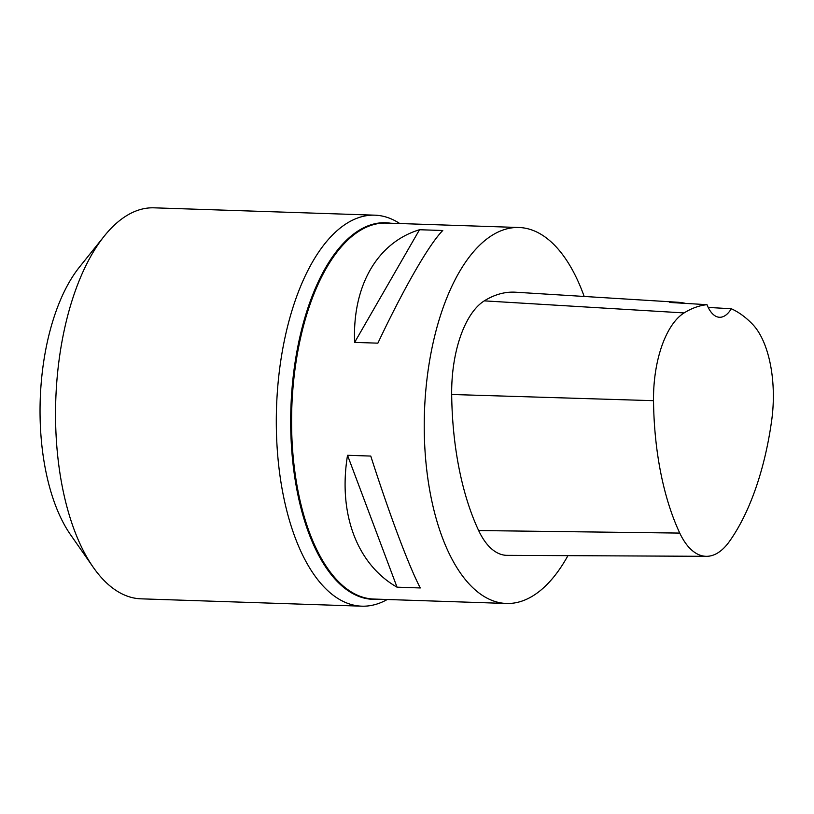 <?xml version="1.0" encoding="UTF-8"?>
<svg xmlns="http://www.w3.org/2000/svg" width="814" height="814" viewBox="0 0 814 814"><rect width="100%" height="100%" fill="white"/><g stroke="black" fill="none" stroke-linecap="round" stroke-linejoin="round"><path stroke-width="1.22" d="M567.938 555.647A188.085 88.299 -88.1 0 1 506.44 603.469A188.085 88.299 -88.1 0 1 424.45 412.545A188.085 88.299 -88.1 0 1 518.966 227.503A188.085 88.299 -88.1 0 1 584.177 296.459M518.966 227.503L386.304 223.087A188.085 88.299 91.9 0 0 292.358 396.326A188.085 88.299 91.9 0 0 373.779 599.053L506.44 603.469M419.525 229.731L442.765 230.504C429.09 244.302 404.131 287.637 377.869 343.162L354.629 342.389C352.289 285.907 377.248 242.572 419.525 229.731L354.629 342.389M347.527 455.291L370.767 456.064C389.804 515.343 408.852 566.076 420.278 587.952L397.039 587.179C357 564.346 337.963 513.614 347.527 455.291L397.039 587.179M708.19 307.427L731.287 308.75A204.986 96.235 -88.1 0 1 752.614 324.328A84.615 39.723 -88.1 0 1 771.672 420.482A204.986 96.235 -88.1 0 1 729.385 541.493A84.615 39.723 -88.1 0 1 706.43 556.318A84.615 39.723 -88.1 0 1 679.761 533.078A204.986 96.235 -88.1 0 1 653.52 400.681A84.615 39.723 -88.1 0 1 684.086 312.932A204.986 96.235 -88.1 0 1 707 304.68L669.769 302.452A206.034 96.724 91.9 0 1 677.726 302.248L515.588 292.216A210.653 98.901 -88.1 0 0 484.289 300.865A90.283 42.389 -88.1 0 0 451.678 394.485A210.653 98.901 -88.1 0 0 478.642 530.545A90.283 42.389 -88.1 0 0 507.102 555.351L706.43 556.318M685.48 303.388A206.034 96.724 91.9 0 0 677.726 302.248M731.287 308.75A37.617 17.664 -88.1 0 1 719.586 317.277A37.617 17.664 -88.1 0 1 707 304.68M399.776 223.535A195.614 91.829 91.9 0 0 374.816 215.171A195.614 91.829 91.9 0 0 277.116 395.35A195.614 91.829 91.9 0 0 361.792 606.176A195.614 91.829 91.9 0 0 387.25 599.501M374.816 215.171L154.06 207.824A195.614 91.829 91.9 0 0 104.263 236.121L79.396 267.165A157.997 74.176 91.9 0 0 40.7 389.835A157.997 74.176 91.9 0 0 70.482 534.635L93.234 567.277A195.614 91.829 91.9 0 0 141.036 598.829L361.792 606.176M104.263 236.121A195.614 91.829 91.9 0 0 56.359 387.993A195.614 91.829 91.9 0 0 93.234 567.277M679.761 533.078L478.642 530.545M653.52 400.681L451.678 394.485M684.086 312.932L484.289 300.865M378.256 599.196A188.41 88.451 -88.1 0 1 290.903 408.099A188.41 88.451 -88.1 0 1 390.781 223.24"/></g></svg>
